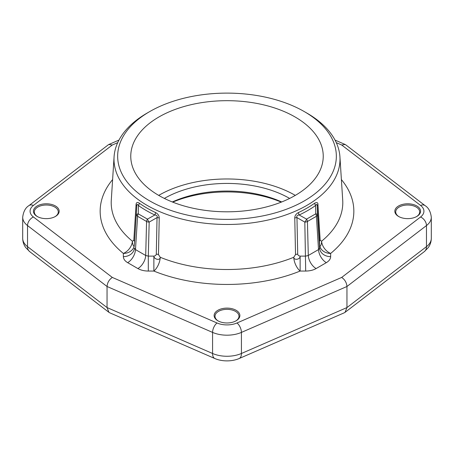 <?xml version="1.0" encoding="UTF-8"?>
<svg xmlns="http://www.w3.org/2000/svg" width="454" height="454" viewBox="0 0 454 454"><rect width="100%" height="100%" fill="white"/><g stroke="black" fill="none" stroke-linecap="round" stroke-linejoin="round"><path stroke-width="0.68" d="M112.609 179.574A126.842 73.23 0 0 0 123.357 253.434L123.357 256.652C123.465 259.024 124.901 261.033 127.67 262.662L137.891 268.564C140.876 270.198 144.344 271.032 148.305 271.055L153.878 271.055A126.842 73.23 0 0 0 300.122 271.055L305.695 271.055C309.81 270.993 313.283 270.164 316.109 268.564L326.33 262.662C329.167 260.942 330.603 258.933 330.643 256.652A11.066 9.035 0 0 1 319.593 248.088L319.593 244.871C319.792 248.417 321.67 244.4 321.614 241.193L320.189 240.342L317.942 204.646C318.044 202.569 316.977 202.075 314.736 203.159A3.689 2.332 54.7 0 0 315.57 205.526L315.746 213.823A3.689 2.242 63.1 0 1 316.41 216.291L318.515 249.592L319.593 248.088L317.488 214.787A3.689 2.06 176.4 0 1 316.41 216.291L307.426 221.478A3.689 1.969 178.5 0 1 304.821 222.102L296.961 217.608A3.689 1.969 -1.2 0 0 294.765 218.028C294.777 215.684 296.019 213.851 298.494 212.534A113.177 65.342 0 0 0 314.736 203.159M236.103 310.286A12.871 7.429 180 0 1 236.103 320.796A12.871 7.429 180 0 1 217.897 320.796L217.897 320.796A12.871 7.429 180 0 1 217.897 310.286A12.871 7.429 180 0 1 236.103 310.286M398.601 205.963A12.871 7.429 180 0 1 416.8 205.963A12.871 7.429 180 0 1 416.806 216.467A12.871 7.429 180 0 1 416.8 216.467A12.871 7.429 180 0 1 398.601 216.467A12.871 7.429 180 0 1 398.601 205.963M37.2 205.963A12.871 7.429 180 0 1 55.399 205.963A12.871 7.429 180 0 1 55.399 216.467L55.399 216.467A12.871 7.429 180 0 1 37.194 216.467A12.871 7.429 180 0 1 37.2 205.963M341.686 145.002L345.176 144.497L345.698 144.803L425.069 205.617A7.378 4.807 -52.5 0 0 420.58 205.446L341.686 145.002L336.3 142.658M117.7 142.658L112.314 145.002L108.824 144.497L108.302 144.803L28.931 205.617C25.486 207.722 23.409 211.592 22.7 217.239A23.971 13.841 0 0 0 27.529 225.564L107.048 286.491L212.574 332.402A23.971 13.841 0 0 0 241.426 332.402L346.952 286.491L426.471 225.564A23.971 13.841 0 0 0 431.3 217.239C430.608 211.621 428.531 207.75 425.069 205.617M112.314 277.428C109.13 279.613 107.371 282.632 107.048 286.491L107.048 307.568L27.529 246.641L27.529 225.564A7.378 4.807 127.5 0 1 33.42 216.984L112.314 277.428L217.012 322.981A16.594 9.579 0 0 0 236.988 322.981L341.686 277.428C344.87 279.613 346.629 282.632 346.952 286.491L346.952 307.568L241.426 353.479L241.426 332.402A7.378 3.626 66.5 0 0 236.988 322.981M214.776 358.501L109.709 312.795L108.932 312.335L107.048 307.568L212.574 353.479L212.574 332.402A7.378 3.626 113.5 0 1 217.012 322.981M239.224 358.501L344.291 312.795L239.184 358.524A11.066 5.437 -113.5 0 1 239.139 358.541A20.169 11.645 180 0 1 238.736 358.711A20.169 11.645 180 0 1 215.264 358.711A20.169 11.645 180 0 1 214.861 358.541A11.066 5.437 -66.5 0 1 214.816 358.524A11.066 5.437 -66.5 0 1 212.574 353.479A23.971 13.841 180 0 0 241.426 353.479A11.066 5.437 -113.5 0 1 239.184 358.524L238.736 358.711M281.276 202.126A92.168 53.209 0 0 0 172.724 202.126M344.291 312.795L345.068 312.335L346.952 307.568L426.471 246.641L426.471 225.564A7.378 4.807 52.5 0 0 420.58 216.984A16.594 9.579 0 0 0 420.58 205.446M218.221 320.978A11.986 6.918 180 0 1 215.014 316.268A11.986 6.918 180 0 1 222.415 309.872A11.986 6.918 180 0 1 235.473 311.37A11.986 6.918 180 0 1 238.986 316.268A11.986 6.918 180 0 1 235.779 320.978M398.924 216.649A11.986 6.918 180 0 1 395.718 211.939A11.986 6.918 180 0 1 399.225 207.047A11.986 6.918 180 0 1 412.289 205.543A11.986 6.918 180 0 1 419.689 211.939A11.986 6.918 180 0 1 416.477 216.649M37.523 216.649A11.986 6.918 180 0 1 34.311 211.939A11.986 6.918 180 0 1 37.824 207.047A11.986 6.918 180 0 1 50.882 205.543A11.986 6.918 180 0 1 58.282 211.939A11.986 6.918 180 0 1 55.076 216.649M281.684 201.968A88.507 51.098 0 0 0 172.316 201.968M289.635 198.426A88.507 51.098 180 0 0 289.584 198.398A88.507 51.098 0 0 0 164.365 198.426M295.299 195.39A96.237 55.564 180 0 0 295.049 195.243A96.237 55.564 0 0 0 158.701 195.39M295.049 116.956A96.237 55.564 0 0 0 190.169 104.914A96.237 55.564 0 0 0 130.763 156.244A96.237 55.564 0 0 0 158.951 195.532A96.237 55.564 0 0 0 263.831 207.574A96.237 55.564 0 0 0 323.237 156.244A96.237 55.564 0 0 0 295.049 116.956M147.09 113.097L149.678 111.605A109.346 63.134 180 0 0 149.678 200.884A109.346 63.134 180 0 0 304.322 200.884A109.346 63.134 0 0 0 304.322 111.605A109.346 63.134 0 0 0 149.678 111.605L147.09 113.097A113.006 65.245 0 0 0 114.073 156.812A113.006 65.245 0 0 0 147.09 205.367A113.006 65.245 0 0 0 306.91 205.367A113.006 65.245 0 0 0 339.927 156.812A113.006 65.245 0 0 0 306.91 113.097L304.322 111.605M159.235 218.028A3.689 1.969 -178.8 0 0 157.039 217.608C157.589 216.002 156.851 215.134 154.825 214.992A3.689 1.901 -64.8 0 0 155.506 212.534C157.947 213.806 159.189 215.633 159.235 218.028L158.469 254.581L160.245 257.282A115.793 66.852 0 0 0 293.755 257.282L295.531 254.581L294.765 218.028M114.073 156.812L111.287 200.18A115.793 66.852 0 0 0 132.386 241.193C132.33 244.4 134.208 248.417 134.407 244.871A11.066 9.035 180 0 1 123.357 253.434A11.066 7.383 129.3 0 0 132.386 241.193L133.811 240.342L136.058 204.646C136.217 202.399 137.284 201.905 139.264 203.159A3.689 2.332 -54.7 0 1 138.43 205.526C137.494 203.948 136.943 204.079 136.79 205.917A3.689 2.071 3.6 0 0 136.058 204.646M137.891 268.564A11.061 6.39 120 0 0 145.7 255.488L146.574 221.478L137.59 216.291A3.689 2.06 -176.4 0 1 136.512 214.787A3.689 1.26 1.8 0 1 138.254 213.823L138.43 205.526A114.255 65.961 180 0 0 154.825 214.992L147.436 219.123A3.689 2.009 -57.1 0 0 146.574 221.478A3.689 1.969 -178.5 0 0 149.179 222.102L157.039 217.608L156.289 254.166A3.689 1.969 -178.8 0 1 158.469 254.581M148.305 271.055L148.305 256.113L153.872 256.113C153.912 259.325 160.205 260.885 160.245 257.282A11.066 5.21 112.2 0 1 153.872 271.055L153.872 256.113C155.245 255.937 156.051 255.284 156.289 254.166M145.7 255.488L148.305 256.113L149.179 222.102A3.689 1.124 -120.5 0 1 147.436 219.123L138.254 213.823A3.689 2.242 -63.1 0 0 137.59 216.291L135.485 249.592L145.7 255.488M127.67 262.662A11.066 6.39 120 0 0 135.485 249.592L134.407 248.088A11.061 9.035 180 0 1 123.357 256.652M134.407 244.871L136.79 205.917L134.407 244.871M133.811 240.342A3.689 2.071 -176.4 0 1 134.526 241.602M305.695 271.055L304.821 222.102A3.689 1.124 -59.5 0 0 306.564 219.123L315.746 213.823A3.689 1.26 178.2 0 1 317.488 214.787L317.21 205.917L319.474 241.602A3.689 2.071 176.4 0 1 320.189 240.342M316.109 268.564A11.066 6.39 60 0 1 308.3 255.488L307.426 221.478A3.689 2.009 57.1 0 0 306.564 219.123L299.175 214.992A3.689 1.901 64.8 0 1 298.494 212.534M330.643 256.652L330.643 253.434A11.066 7.383 50.7 0 1 321.614 241.193A115.793 66.852 0 0 0 342.713 200.18L339.927 156.812M341.391 179.574A126.842 73.23 0 0 1 330.643 253.434A11.066 9.035 0 0 1 319.593 244.871L319.474 241.602M326.33 262.662A11.061 6.39 60 0 1 318.515 249.592L308.3 255.488L305.695 256.113L300.128 256.113C298.755 255.925 297.949 255.279 297.711 254.166L296.961 217.608C296.422 215.996 297.16 215.122 299.175 214.992A114.255 65.961 0 0 0 315.57 205.526C316.512 203.948 317.057 204.079 317.21 205.917A3.689 2.071 176.4 0 1 317.942 204.646M293.755 257.282C293.823 260.477 300.236 259.711 300.128 256.113L300.128 271.055A11.066 5.21 67.8 0 1 293.755 257.282M295.531 254.581A3.689 1.969 178.8 0 1 297.711 254.166M341.686 277.428L420.58 216.984M112.314 145.002L33.42 205.446A16.594 9.579 0 0 0 33.42 216.984M33.42 205.446A7.378 4.807 -127.5 0 0 28.931 205.617M431.3 217.239L431.3 238.316A23.971 13.841 180 0 1 426.471 246.641A11.066 7.213 -127.5 0 1 424.365 251.584L345.068 312.335M29.635 251.584A11.066 7.213 -52.5 0 1 27.529 246.641A23.971 13.841 180 0 1 22.7 238.316C22.745 241.738 23.761 244.831 25.742 247.6L29.635 251.584L108.932 312.335M155.506 212.534A113.177 65.342 180 0 1 146.971 208.085A113.177 65.342 180 0 1 139.264 203.159M345.176 144.497L335.029 140.087M118.971 140.087L108.824 144.497M431.3 238.316C431.255 241.744 430.239 244.842 428.247 247.612L424.365 251.584M22.7 217.239L22.7 238.316M215.264 358.711L109.709 312.795"/></g></svg>
